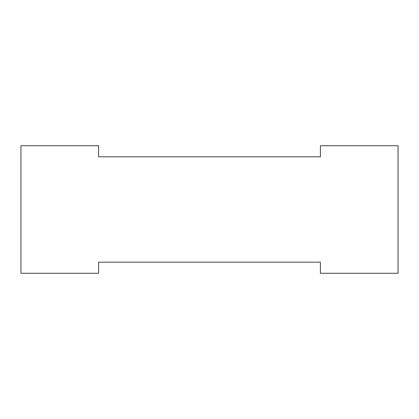 <?xml version="1.0" encoding="UTF-8"?>
<svg xmlns="http://www.w3.org/2000/svg" width="419" height="419" viewBox="0 0 419 419"><rect width="100%" height="100%" fill="white"/><g stroke="black" fill="none" stroke-linecap="round" stroke-linejoin="round"><path stroke-width="0.63" d="M98.591 262.184L320.409 262.184L320.409 273.272L398.05 273.272L398.05 145.728L320.409 145.728L320.409 156.816L98.591 156.816L98.591 145.728L20.95 145.728L20.95 273.272L98.591 273.272L98.591 262.184"/></g></svg>
